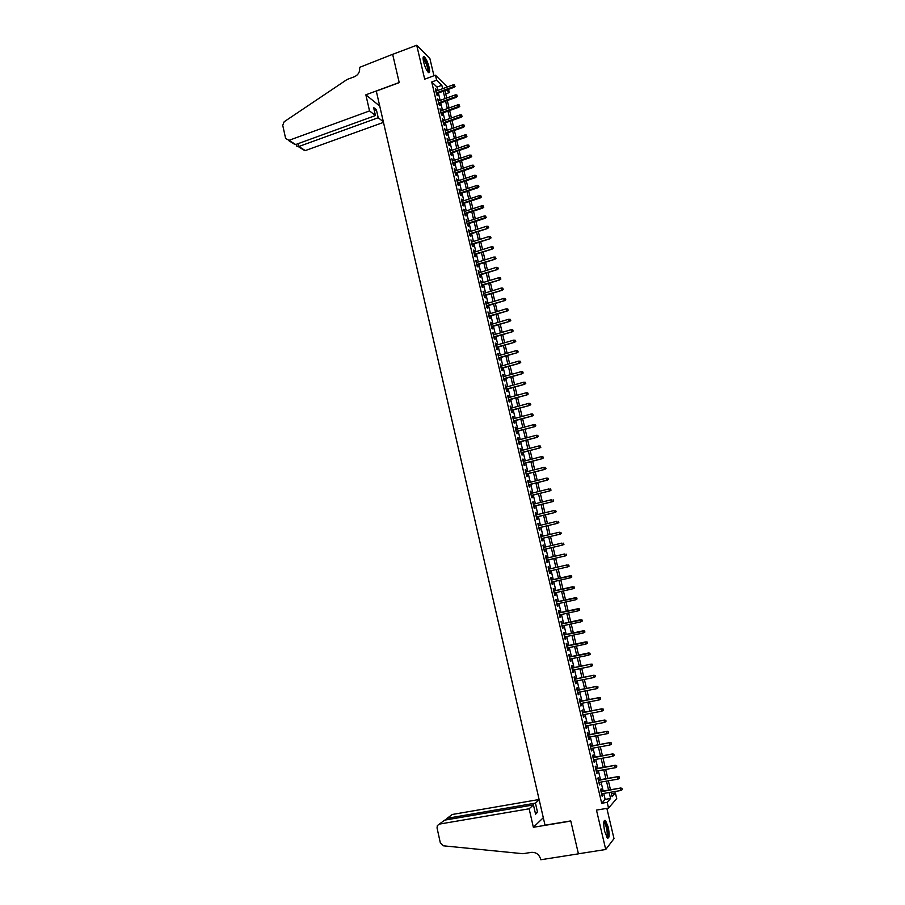 <?xml version="1.0" encoding="UTF-8"?>
<svg xmlns="http://www.w3.org/2000/svg" width="905" height="905" viewBox="0 0 905 905"><rect width="100%" height="100%" fill="white"/><g stroke="black" fill="none" stroke-linecap="round" stroke-linejoin="round"><path stroke-width="1.36" d="M608.217 827.068L605.49 820.484C603.488 819.907 603.216 823.561 604.687 831.446L607.402 838.041C609.416 838.584 609.687 834.93 608.217 827.068M429.128 67.4C427.737 62.174 426.119 58.644 424.275 56.8C422.963 56.121 422.748 57.841 423.608 61.925C425.011 67.162 426.628 70.703 428.461 72.536C429.773 73.203 429.999 71.484 429.128 67.4M611.407 793.662L615.4 792.984L616.724 798.538L608.545 808.086L607.187 802.339L610.581 798.47L609.167 792.497M433.948 75.76L429.886 58.576L416.719 45.25L392.657 54.345L399.229 82.649L376.299 91.122L545.014 825.179L570.761 820.914L578.408 853.788L605.728 849.501L613.997 838.641L606.859 808.369M448.518 89.323L449.287 92.582L446.64 90.002M445.713 93.882L449.287 92.582M601.723 791.275L601.146 788.821L600.558 789.432L602.164 796.264L602.289 793.685M599.042 779.929L598.465 777.486L597.877 778.085L599.483 784.895L599.608 782.316M596.372 768.628L595.807 766.184L595.207 766.75L596.814 773.549L596.938 770.981M593.714 757.338L593.137 754.906L592.549 755.449L594.144 762.236L594.268 759.668M591.056 746.071L590.49 743.65L589.879 744.17L591.474 750.935L592.074 750.403L591.599 748.39M588.408 734.826L587.831 732.428L587.232 732.914L588.816 739.668L589.427 739.159L588.94 737.123M585.761 723.615L585.196 721.217L584.585 721.681L586.168 728.423L586.779 727.937L586.293 725.878M583.114 712.427L582.549 710.029L581.938 710.47L583.521 717.201L584.132 716.737L583.646 714.667M580.478 701.251L579.924 698.875L579.302 699.293L580.886 706.002L581.496 705.561L581.01 703.479M577.854 690.108L577.288 687.732L576.666 688.128L578.25 694.825L578.872 694.418L578.374 692.302M575.229 678.988L574.675 676.623L574.042 676.997L575.614 683.671L576.247 683.286L575.738 681.16M572.616 667.89L572.051 665.537L571.417 665.876L572.989 672.551L573.623 672.189L573.114 670.039M570.003 656.815L569.449 654.473L568.804 654.79L570.376 661.442L571.01 661.103L570.501 658.942M567.39 645.763L566.835 643.421L566.191 643.726L567.763 650.367L568.397 650.05L567.888 647.867M564.788 634.733L564.245 632.403L563.589 632.686L565.15 639.303L565.795 639.021L565.286 636.826M562.197 623.737L561.643 621.407L560.987 621.667L562.548 628.274L563.204 628.002L562.684 625.796M559.607 612.753L559.052 610.434L558.396 610.671L559.946 617.267L560.614 617.018L560.082 614.789M557.016 601.791L556.473 599.495L555.806 599.698L557.356 606.271L558.023 606.056L557.491 603.816M554.437 590.863L553.894 588.567L553.227 588.748L554.776 595.309L555.444 595.117L554.912 592.854M551.869 579.947L551.326 577.662L550.647 577.82L552.197 584.37L552.865 584.2L552.333 581.915M549.29 569.041L548.758 566.779L548.079 566.915L549.618 573.453L550.297 573.306L549.754 571.021M546.722 558.159L546.19 555.919L545.511 556.032L547.05 562.559L547.729 562.435L547.197 560.15M544.165 547.299L543.634 545.082L542.955 545.172L544.482 551.688L545.172 551.586L544.629 549.301M541.609 536.461L541.088 534.267L540.398 534.335L541.925 540.839L542.615 540.76L542.084 538.475M539.052 525.647L538.543 523.486L537.841 523.52L539.369 530.013L540.07 529.957L539.527 527.672M536.507 514.855L535.998 512.716L535.296 512.728L536.823 519.198L537.525 519.176L536.993 516.891M533.961 504.085L533.464 501.97L532.762 501.97L534.278 508.418L534.991 508.418L534.448 506.133M531.427 493.327L530.941 491.245L530.228 491.223L531.744 497.66L532.457 497.671L531.914 495.397M528.905 482.603L528.418 480.544L527.694 480.498L529.21 486.924L529.923 486.958L529.391 484.684M526.371 471.901L525.896 469.865L525.172 469.797L526.687 476.211L527.4 476.268L526.868 473.994M523.859 461.222L523.384 459.208L522.649 459.118L524.165 465.521L524.889 465.6L524.346 463.326M521.337 450.566L520.873 448.575L520.137 448.461L521.642 454.853L522.377 454.955L521.834 452.681M518.825 439.921L518.361 437.963L517.626 437.828L519.131 444.208L519.866 444.332L519.334 442.059M516.325 429.309L515.873 427.375L515.126 427.217L516.631 433.574L517.366 433.721L516.834 431.459M513.825 418.71L512.626 416.617L514.131 422.974L514.866 423.144L514.334 420.87M511.336 408.144L510.137 406.051L511.63 412.386L512.377 412.578L511.845 410.316M508.848 397.589L507.648 395.508L509.142 401.831L509.888 402.046L509.357 399.772M506.359 387.069L505.171 384.976L506.653 391.288L507.411 391.526L506.879 389.263M503.881 376.559L502.694 374.478L504.176 380.779L504.933 381.028L504.402 378.765M501.404 366.073L500.216 363.991L501.698 370.281L502.467 370.564L501.936 368.301M498.938 355.608L497.75 353.538L499.232 359.805L500.001 360.111L499.47 357.848M496.472 345.167L495.295 343.097L496.766 349.353L497.535 349.681L497.003 347.418M494.017 334.748L492.829 332.678L494.311 338.923L495.08 339.273L494.549 337.011M491.562 324.352L490.386 322.282L491.856 328.515L492.637 328.877L492.105 326.626M489.119 313.967L487.931 311.908L489.401 318.13L490.182 318.515L489.65 316.264M486.675 303.616L485.487 301.557L486.958 307.768L487.75 308.164L487.218 305.913M484.232 293.277L483.055 291.218L484.514 297.417L485.306 297.847L484.775 295.596M481.799 282.971L480.623 280.912L482.082 287.1L482.874 287.541L482.354 285.29M479.367 272.677L478.191 270.618L479.65 276.794L480.453 277.258L479.922 275.007M476.946 262.405L475.77 260.357L477.229 266.511L478.032 266.998L477.501 264.746M474.525 252.156L473.36 250.108L474.808 256.251L475.611 256.76L475.091 254.509M472.116 241.918L470.939 239.87L472.387 246.013L473.202 246.533L472.682 244.293M469.706 231.714L468.541 229.666L469.978 235.786L470.804 236.341L470.272 234.09M467.308 221.521L466.132 219.485L467.58 225.594L468.394 226.16L467.874 223.92M464.91 211.351L463.733 209.315L465.17 215.413L466.007 216.001L465.475 213.761M462.512 201.204L461.346 199.168L462.783 205.254L463.609 205.865L463.077 203.625M460.125 191.079L458.959 189.043L460.385 195.118L461.222 195.751L460.69 193.512M457.738 180.977L456.573 178.941L457.998 185.005L458.846 185.649L458.315 183.41M455.362 170.887L454.197 168.862L455.622 174.914L456.471 175.581L455.939 173.341M452.986 160.819L451.821 158.794L453.247 164.834L454.095 165.525L453.563 163.285M450.611 150.773L449.457 148.759L450.871 154.778L451.731 155.49L451.199 153.25M448.247 140.75L447.093 138.737L448.507 144.743L449.366 145.467L448.835 143.239M445.882 130.739L444.728 128.725L446.142 134.732L447.002 135.479L446.482 133.25M443.529 120.761L442.375 118.747L443.789 124.732L444.649 125.501L444.129 123.272M441.176 110.795L440.022 108.781L441.436 114.754L442.307 115.546L441.776 113.317M438.835 100.851L437.681 98.837L439.083 104.81L439.954 105.614L439.434 103.385M437.794 90.443L437.002 87.072L431.719 81.982L601.689 803.267L605.151 799.398L603.748 793.425M603.183 791.015L601.067 782.067M600.501 779.68L598.386 770.721M597.832 768.368L595.716 759.408M595.162 757.066L593.047 748.118M592.504 745.799L590.388 736.851M589.845 734.566L587.741 725.606M587.198 723.344L585.083 714.384M584.562 712.144L582.447 703.196M581.915 700.968L579.811 692.02M579.291 689.825L577.175 680.877M576.666 678.705L574.551 669.745M574.042 667.596L571.926 658.648M571.428 656.521L569.313 647.573M568.815 645.469L566.7 636.52M566.213 634.439L564.098 625.491M563.611 623.432L561.507 614.484M561.021 612.436L558.905 603.499M558.43 601.486L556.326 592.537M555.851 590.546L553.736 581.598M553.272 579.63L551.168 570.693M550.704 568.725L548.6 559.822M548.136 557.831L546.043 548.962M545.568 546.971L543.486 538.136M543.011 536.122L540.93 527.332M540.455 525.307L538.385 516.551M537.898 514.504L535.839 505.782M535.364 503.734L533.305 495.046M532.819 492.987L530.783 484.333M530.285 482.252L528.26 473.643M527.762 471.55L525.737 462.964M525.239 460.86L523.226 452.319M522.717 450.192L520.714 441.685M520.205 439.559L518.214 431.085M517.705 428.936L515.714 420.497M515.205 418.336L513.214 409.942M512.705 407.77L510.725 399.399M510.216 397.216L508.248 388.879M507.728 386.684L505.771 378.381M505.25 376.175L503.293 367.905M502.773 365.688L500.827 357.452M500.295 355.213L498.361 347.022M497.829 344.771L495.906 336.615M495.374 334.352L493.451 326.219M492.92 323.945L491.008 315.856M490.465 313.56L488.564 305.505M488.021 303.209L486.132 295.177M485.578 292.869L483.7 284.871M483.146 282.552L481.268 274.588M480.713 272.258L478.847 264.328M478.293 261.975L476.426 254.09M475.872 251.726L474.016 243.864M473.451 241.488L471.607 233.66M471.041 231.273L469.197 223.478M468.632 221.092L466.799 213.32M466.233 210.91L464.412 203.184M463.835 200.763L462.025 193.07M461.448 190.638L459.638 182.968M459.061 180.525L457.263 172.889M456.686 170.434L454.887 162.832M454.299 160.366L452.511 152.798M451.934 150.321L450.147 142.775M449.559 140.286L447.794 132.786M447.206 130.275L445.441 122.809M444.841 120.297L443.088 112.854M442.488 110.32L440.735 102.91M440.147 100.376L438.405 93M436.493 90.919L435.339 88.916L436.742 94.867L437.624 95.692L437.092 93.464M608.545 808.086L596.474 810.099L605.728 849.501M601.689 803.267L607.187 802.339M431.719 81.982L436.617 80.194L435.441 75.206L447.353 86.971M416.719 45.25L424.694 79.165L435.441 75.206M611.056 792.18L612.131 796.705L615.4 792.984M444.943 90.613L446.697 98.012M447.296 100.546L449.05 107.978M449.649 110.501L451.414 117.955M452.014 120.467L453.79 127.956M454.378 130.467L456.165 137.979M456.754 140.479L458.541 148.024M459.129 150.513L460.917 158.092M461.505 160.558L463.303 168.172M463.892 170.638L465.702 178.274M466.279 180.728L468.1 188.398M468.677 190.842L470.498 198.546M471.075 200.967L472.908 208.716M473.485 211.125L475.317 218.897M475.894 221.306L477.738 229.112M478.304 231.499L480.159 239.339M480.725 241.714L482.591 249.588M483.146 251.952L485.023 259.859M485.578 262.212L487.456 270.143M488.01 272.484L489.899 280.459M490.442 282.79L492.343 290.788M492.886 293.107L494.797 301.15M495.34 303.447L497.252 311.524M497.795 313.809L499.718 321.92M500.25 324.194L502.185 332.339M502.716 334.601L504.651 342.78M505.182 345.031L507.128 353.244M507.66 355.484L509.617 363.719M510.137 365.948L512.094 374.229M512.626 376.446L514.594 384.749M515.115 386.955L517.083 395.304M517.603 397.487L519.594 405.87M520.104 408.053L522.095 416.458M522.615 418.63L524.617 427.081M525.126 429.23L527.129 437.715M527.638 439.853L529.651 448.371M530.16 450.498L532.185 459.05M532.683 461.165L534.719 469.752M535.217 471.856L537.253 480.476M537.751 482.557L539.799 491.223M540.296 493.293L542.355 501.992M542.842 504.051L544.912 512.784M545.387 514.832L547.468 523.599M547.944 525.635L550.036 534.436M550.512 536.45L552.604 545.296M553.079 547.299L555.184 556.179M555.647 558.17L557.763 567.084M558.227 569.064L560.353 578.012M560.817 579.992L562.944 588.94M563.408 590.942L565.535 599.902M566.01 601.927L568.136 610.886M568.623 612.923L570.738 621.882M571.225 623.952L573.351 632.912M573.849 635.005L575.965 643.964M576.462 646.068L578.589 655.039M579.098 657.166L581.214 666.125M581.723 668.286L583.849 677.245M584.37 679.429L586.485 688.4M587.006 690.594L589.132 699.565M589.653 701.782L591.78 710.753M592.311 713.004L594.438 721.964M594.97 724.238L597.096 733.208M597.639 735.505L599.766 744.464M600.309 746.783L602.436 755.754M602.99 758.096L605.117 767.067M605.671 769.431L607.798 778.402M608.364 780.789L610.49 789.76M442.647 88.679L441.844 85.308L436.617 80.194M608.59 790.088L606.474 781.128M605.909 778.73L603.782 769.77M603.228 767.406L601.101 758.435M600.547 756.094L598.431 747.134M597.888 744.815L595.762 735.856M595.219 733.559L593.103 724.6M592.56 722.326L590.445 713.366M589.913 711.115L587.786 702.156M587.266 699.927L585.139 690.967M584.619 688.762L582.503 679.802M581.983 677.63L579.867 668.671M579.358 666.51L577.232 657.55M576.734 655.424L574.607 646.464M574.109 644.349L571.994 635.389M571.496 633.308L569.381 624.348M568.894 622.289L566.779 613.33M566.292 611.282L564.177 602.334M563.691 600.309L561.575 591.361M561.1 589.359L558.985 580.399M558.521 578.431L556.405 569.483M555.93 567.514L553.826 558.6M553.351 556.609L551.258 547.729M550.783 545.726L548.69 536.891M548.215 534.878L546.134 526.077M545.647 524.04L543.577 515.273M543.091 513.237L541.032 504.504M540.545 502.445L538.486 493.745M537.989 491.687L535.941 483.021M535.455 480.94L533.407 472.32M532.909 470.215L530.884 461.629M530.387 459.525L528.362 450.962M527.853 448.846L525.839 440.328M525.341 438.19L523.328 429.705M522.819 427.556L520.827 419.117M520.307 416.945L518.316 408.54M517.807 406.368L515.827 397.985M515.307 395.802L513.339 387.453M512.807 385.259L510.85 376.944M510.318 374.727L508.361 366.457M507.841 364.229L505.884 355.993M505.363 353.753L503.418 345.552M502.886 343.3L500.951 335.122M500.42 332.859L498.497 324.725M497.954 322.44L496.031 314.34M495.499 312.055L493.587 303.978M493.044 301.682L491.144 293.65M490.589 291.331L488.7 283.333M488.146 281.003L486.257 273.027M485.714 270.697L483.836 262.755M483.27 260.402L481.403 252.506M480.849 250.142L478.983 242.269M478.417 239.893L476.562 232.053M476.007 229.666L474.152 221.872M473.587 219.463L471.754 211.691M471.177 209.281L469.344 201.544M468.779 199.123L466.946 191.419M466.38 188.975L464.559 181.305M463.982 178.862L462.172 171.215M461.595 168.76L459.785 161.147M459.208 158.68L457.41 151.101M456.821 148.624L455.045 141.067M454.446 138.578L452.67 131.067M452.081 128.555L450.305 121.078M449.717 118.566L447.952 111.111M447.353 108.577L445.599 101.156M445 98.622L443.246 91.235M437.002 87.072L441.844 85.308M605.151 799.398L610.581 798.47M435.588 89.98L436.221 89.753M437.93 99.889L438.552 99.663M440.271 109.81L440.893 109.584M442.613 119.754L443.246 119.528M444.966 129.709L445.588 129.494M447.319 139.698L447.952 139.472M449.672 149.698L450.305 149.472M452.036 159.721L452.67 159.495M454.412 169.755L455.045 169.54M456.776 179.824L457.421 179.609M459.163 189.903L459.797 189.688M461.539 200.005L462.184 199.79M463.926 210.13L464.57 209.915M466.324 220.277L466.957 220.062M468.722 230.436L469.356 230.232M471.12 240.628L471.765 240.413M473.53 250.832L474.175 250.628M475.94 261.059L476.584 260.855M478.36 271.296L479.005 271.104M480.781 281.568L481.426 281.365M483.202 291.863L483.847 291.659M485.634 302.168L486.279 301.976M488.078 312.497L488.723 312.304M490.51 322.847L491.166 322.655M492.965 333.221L493.61 333.029M495.408 343.617L496.064 343.425M497.874 354.036L498.519 353.844M500.329 364.477L500.985 364.285M502.795 374.93L503.452 374.749M505.273 385.417L505.929 385.225M507.75 395.915L508.406 395.734M510.228 406.435L510.884 406.255M512.716 416.979L513.373 416.798M515.205 427.545L515.873 427.375M517.705 438.133L518.361 437.963M520.205 448.744L520.873 448.575M522.717 459.378L523.384 459.208M525.228 470.034L525.896 469.865M527.751 480.713L528.418 480.544M530.273 491.415L530.941 491.245M532.796 502.139L533.464 501.97M535.33 512.875L535.998 512.716M537.875 523.644L538.543 523.486M540.421 534.436L541.088 534.267M542.966 545.24L543.634 545.082M545.523 556.077L546.19 555.919M548.079 566.937L548.758 566.779M552.186 584.347L552.865 584.2M554.765 595.264L555.444 595.117M557.344 606.203L558.023 606.056M559.935 617.165L560.614 617.018M562.525 628.149L563.204 628.002M565.116 639.156L565.795 639.021M567.718 650.197L568.397 650.05M570.331 661.25L571.01 661.103M572.933 672.325L573.623 672.189M575.557 683.422L576.247 683.286M578.182 694.554L578.872 694.418M580.806 705.696L581.496 705.561M583.442 716.873L584.132 716.737M586.089 728.073L586.779 727.937M588.736 739.283L589.427 739.159M591.384 750.528L592.074 750.403M594.042 761.795L594.732 761.671M596.7 773.085L597.402 772.972M599.37 784.409L600.072 784.284M602.051 795.744L602.741 795.631M436.47 93.701L454.016 87.321L453.405 86.71L436.289 92.932M454.717 85.986L454.48 84.991L454.717 85.986L453.405 86.71L452.975 84.923L435.871 91.145M454.016 87.321L455.057 86.326M454.48 84.991L452.975 84.923M423.076 58.056L423.167 57.999C424.14 57.931 425.395 59.843 426.911 63.723C428.54 68.599 428.868 71.337 427.861 71.948M427.511 71.484C428.054 70.352 427.669 67.852 426.334 63.995L423.088 58.667M428.653 72.66C429.174 71.043 428.653 67.999 427.103 63.542L423.257 56.981M603.907 821.638L606.022 823.957C608.239 831.265 608.499 835.688 606.78 837.238M606.497 836.74C607.696 834.467 607.346 830.371 605.445 824.444L603.816 822.204M607.617 838.211C608.805 834.896 608.296 829.874 606.079 823.154L604.348 820.462M369.534 110.919L288.966 140.332L295.686 144.54L375.451 115.557L369.534 110.919L365.858 94.821L399.196 82.502L392.646 54.3L359.579 67.377C360.122 71.665 358.448 74.764 354.568 76.676L347.079 79.482L284.17 121.745L282.733 125.309L285.618 138.431L288.966 140.332M379.749 106.1L365.858 94.821M383.347 121.768L378.211 117.729L376.367 109.72L373.607 107.503L375.451 115.557M378.211 117.729L298.82 146.508L305.313 150.569L302.123 148.997M383.482 122.379L305.313 150.569M376.367 109.72L374.285 110.478M296.761 146.033L298.82 146.508L298.186 143.635M291.24 142.187L295.686 144.54M539.12 799.5L452.262 814.477L447.138 818.301L447.443 819.67M529.142 808.787L439.344 824.104L437.33 825.598L437.047 827.928L440.35 842.974L443.371 845.813L522.943 853.709L531.405 852.363C536.009 852.125 539.097 854.377 540.647 859.128L540.794 859.75L578.419 853.845L570.806 821.084L533.362 827.283L529.142 808.787L533.441 804.93L535.556 814.161L537.547 812.305L535.443 803.131L447.138 818.301L452.262 814.477M535.443 803.131L539.176 799.782M533.362 827.283L543.305 817.713M533.441 804.93L444.66 820.145L439.344 824.104L444.66 820.145M537.547 812.305L535.217 812.701M445.441 820.009L447.138 818.301M438.801 103.611L456.38 97.276L455.769 96.677L438.631 102.865M457.093 95.953L456.855 94.957L457.093 95.953L455.769 96.677L455.351 94.889L438.212 101.077M456.38 97.276L457.432 96.281M456.855 94.957L455.351 94.889M441.154 113.544L458.745 107.254L458.145 106.666L440.973 112.808M459.469 105.942L459.231 104.935L459.469 105.942L458.145 106.666L457.715 104.867L440.554 111.021M458.745 107.254L459.797 106.258M459.231 104.935L457.715 104.867M443.495 123.499L461.12 117.243L460.521 116.677L443.326 122.775M461.844 115.942L461.607 114.946L461.844 115.942L460.521 116.677L460.102 114.867L442.907 120.987M461.12 117.243L462.184 116.259M461.607 114.946L460.102 114.867M445.848 133.465L463.507 127.254L462.908 126.7L445.679 132.764M464.231 125.965L463.994 124.969L464.231 125.965L462.908 126.7L462.478 124.89L445.26 130.965M463.507 127.254L464.559 126.281M463.994 124.969L462.478 124.89M448.201 143.454L465.894 137.288L465.294 136.745L448.043 142.775M466.618 136.01L466.38 135.003L466.618 136.01L465.294 136.745L464.865 134.936L447.613 140.965M465.894 137.288L466.946 136.316M466.38 135.003L464.865 134.936M450.566 153.465L468.281 147.334L467.693 146.814L450.407 152.798M469.016 146.078L468.779 145.072L469.016 146.078L467.693 146.814L467.263 145.004L449.977 150.988M468.281 147.334L469.344 146.372M468.779 145.072L467.263 145.004M452.93 163.5L470.679 157.413L470.091 156.904L452.783 162.843M471.415 156.169L471.177 155.162L471.415 156.169L470.091 156.904L469.661 155.083L452.353 161.033M470.679 157.413L471.743 156.452M471.177 155.162L469.661 155.083M455.306 173.556L473.077 167.504L472.489 167.006L455.147 172.912M473.824 166.271L473.575 165.264L473.824 166.271L472.489 167.006L472.059 165.185L454.729 171.102M473.077 167.504L474.141 166.554M473.575 165.264L472.059 165.185M457.681 183.625L475.476 177.618L474.899 177.142L457.534 183.002M476.234 176.396L475.985 175.389L476.234 176.396L474.899 177.142L474.469 175.31L457.104 181.192M475.476 177.618L476.55 176.667M475.985 175.389L474.469 175.31M460.057 193.727L477.885 187.754L477.308 187.29L459.921 193.116M478.643 186.554L478.406 185.536L478.643 186.554L477.308 187.29L476.878 185.457L459.491 191.294M477.885 187.754L478.96 186.815M478.406 185.536L476.878 185.457M462.444 203.84L480.306 197.912L479.729 197.46L462.308 203.24M481.064 196.713L480.815 195.695L481.064 196.713L479.729 197.46L479.299 195.627L461.878 201.419M480.306 197.912L481.381 196.973M480.815 195.695L479.299 195.627M464.831 213.976L482.727 208.082L482.15 207.641L464.695 213.388M483.485 206.906L483.247 205.888L483.485 206.906L482.15 207.641L481.72 205.808L464.265 211.566M482.727 208.082L483.802 207.155M483.247 205.888L481.72 205.808M467.229 224.123L485.148 218.286L484.582 217.856L467.093 223.558M485.917 217.121L485.668 216.091L485.917 217.121L484.582 217.856L484.141 216.012L466.663 221.725M485.148 218.286L486.234 217.347M485.668 216.091L484.141 216.012M469.627 234.305L487.58 228.501L469.503 233.75M488.349 227.347L488.1 226.318L488.349 227.347L487.014 228.094L486.573 226.25L469.073 231.918M487.58 228.501L488.666 227.574M488.1 226.318L486.573 226.25M472.037 244.497L490.012 238.739L471.912 243.965M490.781 237.596L490.544 236.578L490.781 237.596L489.447 238.343L489.005 236.499L471.471 242.121M490.012 238.739L491.098 237.823M490.544 236.578L489.005 236.499M474.446 254.712L492.456 248.999L474.322 254.203M493.225 247.868L492.987 246.839L493.225 247.868L491.89 248.615L491.449 246.76L473.892 252.359M492.456 248.999L493.542 248.083M492.987 246.839L491.449 246.76M476.856 264.95L494.899 259.271L476.743 264.452M495.68 258.163L495.431 257.133L495.68 258.163L494.334 258.909L493.904 257.054L476.302 262.608M494.899 259.271L495.985 258.366M495.431 257.133L493.904 257.054M479.277 275.211L497.343 269.577L479.164 274.724M498.135 268.48L497.886 267.45L498.135 268.48L496.788 269.226L496.347 267.371L478.722 272.88M497.343 269.577L498.44 268.672M497.886 267.45L496.347 267.371M481.698 285.494L499.798 279.894L481.596 285.018M500.589 278.819L500.341 277.778L500.589 278.819L499.243 279.566L498.802 277.699L481.155 283.163M499.798 279.894L500.895 279M500.341 277.778L498.802 277.699M484.13 295.788L502.264 290.245L484.028 295.335M503.056 289.17L502.807 288.141L503.056 289.17L501.709 289.917L501.268 288.05L483.587 293.48M502.264 290.245L503.361 289.351M502.807 288.141L501.268 288.05M486.562 306.116L504.73 300.607L486.46 305.675M505.522 299.555L505.273 298.514L505.522 299.555L504.176 300.302L503.734 298.435L486.019 303.809M504.73 300.607L505.827 299.725M505.273 298.514L503.734 298.435M489.005 316.456L507.196 310.992L488.904 316.037M507.999 309.951L507.75 308.91L507.999 309.951L506.653 310.698L506.2 308.831L488.462 314.171M507.196 310.992L508.293 310.11M507.75 308.91L506.2 308.831M491.449 326.818L509.673 321.399L491.358 326.411M510.477 320.37L510.228 319.329L510.477 320.37L509.13 321.128L508.678 319.25L490.917 324.544M509.673 321.399L510.771 320.528M510.228 319.329L508.678 319.25M493.904 337.203L512.151 331.83L493.813 336.818M512.965 330.811L512.716 329.771L512.965 330.811L511.608 331.569L511.167 329.692L493.361 334.94M512.151 331.83L513.259 330.959M512.716 329.771L511.167 329.692M496.359 347.611L514.628 342.271L496.268 347.237M515.454 341.276L515.205 340.235L515.454 341.276L514.097 342.033L513.655 340.144L495.827 345.359M514.628 342.271L515.748 341.411M515.205 340.235L513.655 340.144M498.813 358.041L517.117 352.746L498.734 357.679M517.943 351.762L517.694 350.721L517.943 351.762L516.597 352.52L516.144 350.631L498.282 355.801M517.117 352.746L518.237 351.898M517.694 350.721L516.144 350.631M501.28 368.482L519.617 363.244L501.2 368.143M520.443 362.272L520.194 361.219L520.443 362.272L519.085 363.029L518.644 361.14L500.748 366.265M519.617 363.244L520.737 362.396M520.194 361.219L518.644 361.14M503.746 378.957L522.117 373.754L503.666 378.629M522.954 372.803L522.694 371.751L522.954 372.803L521.597 373.561L521.144 371.661L503.225 376.74M522.117 373.754L523.237 372.917M522.694 371.751L521.144 371.661M506.223 389.444L524.617 384.297L506.144 389.139M525.454 383.358L525.205 382.295L525.454 383.358L524.108 384.116L523.656 382.215L505.703 387.25M524.617 384.297L525.748 383.46M525.205 382.295L523.656 382.215M508.701 399.965L527.129 394.852L508.633 399.671M527.977 393.924L527.717 392.872L527.977 393.924L526.62 394.682L526.167 392.781L508.18 397.77M527.129 394.852L528.26 394.014M527.717 392.872L526.167 392.781M511.189 410.497L529.651 405.429L511.121 410.225M530.5 404.524L530.24 403.46L530.5 404.524L529.131 405.282L528.678 403.37L510.669 408.325M529.651 405.429L530.783 404.603M530.24 403.46L528.678 403.37M513.678 421.051L532.174 416.029L513.61 420.802M533.022 415.135L532.762 414.071L533.022 415.135L531.665 415.904L531.201 413.992L513.169 418.891M532.174 416.029L533.305 415.214M532.762 414.071L531.201 413.992M516.167 431.628L534.697 426.662L516.11 431.391M535.545 425.78L535.296 424.717L535.545 425.78L534.188 426.538L533.735 424.626L515.669 429.49M534.697 426.662L535.828 425.848M535.296 424.717L533.735 424.626M518.667 442.228L537.231 437.307L518.622 442.013M538.09 436.436L537.83 435.373L538.09 436.436L536.722 437.206L536.269 435.282L518.169 440.102M537.231 437.307L538.362 436.493M537.83 435.373L536.269 435.282M521.178 452.851L539.765 447.975L521.133 452.647M540.624 447.127L540.376 446.052L540.624 447.127L539.267 447.885L538.803 445.961L520.68 450.735M539.765 447.975L540.907 447.172M540.376 446.052L538.803 445.961M523.69 463.496L542.31 458.665L523.644 463.315M543.17 457.828L542.921 456.754L543.17 457.828L541.812 458.597L541.348 456.663L523.192 461.392M542.31 458.665L543.452 457.862M542.921 456.754L541.348 456.663M526.201 474.163L544.855 469.378L526.167 473.994M545.726 468.552L545.466 467.478L545.726 468.552L544.358 469.322L543.905 467.387L525.703 472.071M544.855 469.378L545.998 468.586M545.466 467.478L543.905 467.387M528.724 484.854L547.401 480.114L528.69 484.707M548.283 479.311L548.023 478.225L548.283 479.311L546.914 480.08L546.45 478.134L528.237 482.772M547.401 480.114L548.554 479.322M548.023 478.225L546.45 478.134M531.246 495.567L549.969 490.872L531.224 495.431M550.851 490.08L550.591 489.005L550.851 490.08L549.482 490.849L549.018 488.904L530.76 493.497M549.969 490.872L551.111 490.091M533.78 506.302L552.525 501.653L533.758 506.189M553.419 500.872L553.159 499.798L553.419 500.872L552.039 501.642L551.586 499.696L533.294 504.243M552.525 501.653L553.679 500.872M536.314 517.06L555.093 512.456L536.292 516.959M555.987 511.698L555.727 510.612L555.987 511.698L554.618 512.468L554.154 510.511L535.839 515.013M555.093 512.456L556.258 511.687M538.86 527.83L557.672 523.282L538.837 527.751M558.566 522.536L558.306 521.45L558.566 522.536L557.197 523.305L556.733 521.348L538.385 525.805M557.672 523.282L558.826 522.513M541.405 538.633L560.252 534.12L541.394 538.577M561.157 533.396L560.896 532.31L561.157 533.396L559.776 534.176L559.313 532.219L540.93 536.62M560.252 534.12L561.417 533.373M543.962 549.459L562.831 544.991L543.95 549.414M563.736 544.29L563.487 543.192L563.736 544.29L562.367 545.059L561.903 543.102L543.486 547.457M562.831 544.991L563.996 544.244M546.518 560.308L565.421 555.885L546.507 560.274M566.338 555.195L566.077 554.098L566.338 555.195L564.958 555.975L564.494 554.007L546.054 558.317M565.421 555.885L566.598 555.15M549.086 571.168L568.023 566.802L549.075 571.168M568.94 566.123L568.679 565.037L568.94 566.123L567.559 566.903L567.084 564.935L548.622 569.2M568.023 566.802L569.188 566.077M571.802 577.017L571.541 575.919L571.802 577.017L570.625 577.752L551.654 582.073M570.15 575.772L551.19 580.105L571.541 575.919M571.541 577.085L570.161 577.865L569.698 575.885L571.281 575.987M574.404 587.99L574.143 586.893L574.404 587.99L573.227 588.714L554.233 593.001M572.763 586.734L553.758 591.01L574.143 586.893M574.155 588.058L572.774 588.838L572.299 586.859L573.894 586.96M577.017 598.986L576.757 597.877L577.017 598.986L575.388 599.845L556.813 603.963M576.768 599.065L575.388 599.845L575.365 597.719L556.337 601.949M576.508 597.956L556.349 601.983M576.757 597.877L575.365 597.719M579.641 609.993L579.381 608.895L579.641 609.993L578.012 610.875L559.403 614.936M579.392 610.083L578.012 610.875L577.99 608.726L558.928 612.9M579.132 608.986L558.939 612.957M579.381 608.895L577.99 608.726M582.266 621.034L582.006 619.936L582.266 621.034L580.637 621.916L561.994 625.943M582.017 621.135L580.637 621.916L580.614 619.755L561.519 623.884M581.757 620.027L561.53 623.964M582.006 619.936L580.614 619.755M584.902 632.097L584.641 630.989L584.902 632.097L583.273 632.991L564.596 636.962M584.653 632.21L583.273 632.991L583.239 630.796L564.109 634.88M584.392 631.102L564.132 634.982M584.641 630.989L583.239 630.796M587.537 643.183L587.277 642.075L587.537 643.183L585.908 644.089L567.209 648.014M587.3 643.308L585.908 644.089L585.874 641.871L566.711 645.91M587.028 642.188L566.734 646.023M587.277 642.075L585.874 641.871M590.184 654.292L589.913 653.184L590.184 654.292L588.555 655.209L569.811 659.089M589.936 654.428L588.555 655.209L588.51 652.98L569.313 656.962M589.675 653.308L569.347 657.087M589.913 653.184L588.51 652.98M592.323 664.451L592.594 665.571L592.56 664.315L590.727 664.349L591.203 666.351L572.435 670.186M571.96 668.184L591.157 664.1L571.926 668.026M592.56 664.315L591.157 664.1M591.203 666.351L592.594 665.571M594.981 675.616L595.252 676.736L595.219 675.469L593.375 675.515L593.85 677.517L575.06 681.295M574.585 679.293L593.804 675.243L574.539 679.123M595.219 675.469L593.804 675.243M593.85 677.517L595.252 676.736M597.639 686.805L597.911 687.924L597.877 686.646L596.033 686.703L596.519 688.716L577.684 692.438M577.209 690.436L596.463 686.409L577.164 690.244M597.877 686.646L596.463 686.409M596.519 688.716L597.911 687.924M600.309 698.015L600.581 699.135L600.547 697.846L598.703 697.913L599.178 699.927L580.32 703.604M579.845 701.601L599.121 697.608L579.788 701.386M600.547 697.846L599.121 697.608M599.178 699.927L600.581 699.135M602.979 709.249L603.25 710.38L603.216 709.079L601.373 709.147L601.859 711.172L582.956 714.803M582.481 712.778L601.791 708.83L582.424 712.552M603.216 709.079L601.791 708.83M601.859 711.172L603.25 710.38M605.66 720.516L605.931 721.636L605.886 720.323L604.054 720.403L604.529 722.428L585.603 726.014M585.128 723.989L604.461 720.063L585.071 723.751M605.886 720.323L604.461 720.063M604.529 722.428L605.931 721.636M608.341 731.794L608.613 732.926L608.567 731.602L606.735 731.681L607.21 733.717L588.25 737.247M587.775 735.222L607.142 731.331L587.707 734.962M608.567 731.602L607.142 731.331M607.21 733.717L608.613 732.926M611.033 743.107L611.305 744.238L611.26 742.892L609.416 742.994L609.902 745.03L590.908 748.514M590.433 746.478L609.823 742.62L590.365 746.195M611.26 742.892L609.823 742.62M609.902 745.03L611.305 744.238M613.726 754.431L613.997 755.573L613.952 754.216L612.108 754.329L612.595 756.365L593.567 759.793M593.092 757.768L612.515 753.933L593.013 757.462M613.952 754.216L612.515 753.933M612.595 756.365L613.997 755.573M616.429 765.788L616.701 766.931L616.656 765.562L614.812 765.687L615.298 767.734L596.237 771.105M595.75 769.069L615.208 765.268L595.682 768.741M616.656 765.562L615.208 765.268M615.298 767.734L616.701 766.931M619.144 777.169L619.416 778.311L619.359 776.931L617.515 777.067L618.002 779.115L598.906 782.44M598.431 780.404L617.911 776.637L598.352 780.053M619.359 776.931L617.911 776.637M618.002 779.115L619.416 778.311M621.848 788.583L622.12 789.726L622.074 788.334L620.23 788.47L620.717 790.529L601.587 793.798M601.101 791.751L620.615 788.017L601.022 791.389M622.074 788.334L620.615 788.017M620.717 790.529L622.12 789.726M304.838 150.694L298.356 146.644M296.376 144.291L296.795 146.225M295.177 144.653L288.48 140.467"/></g></svg>
